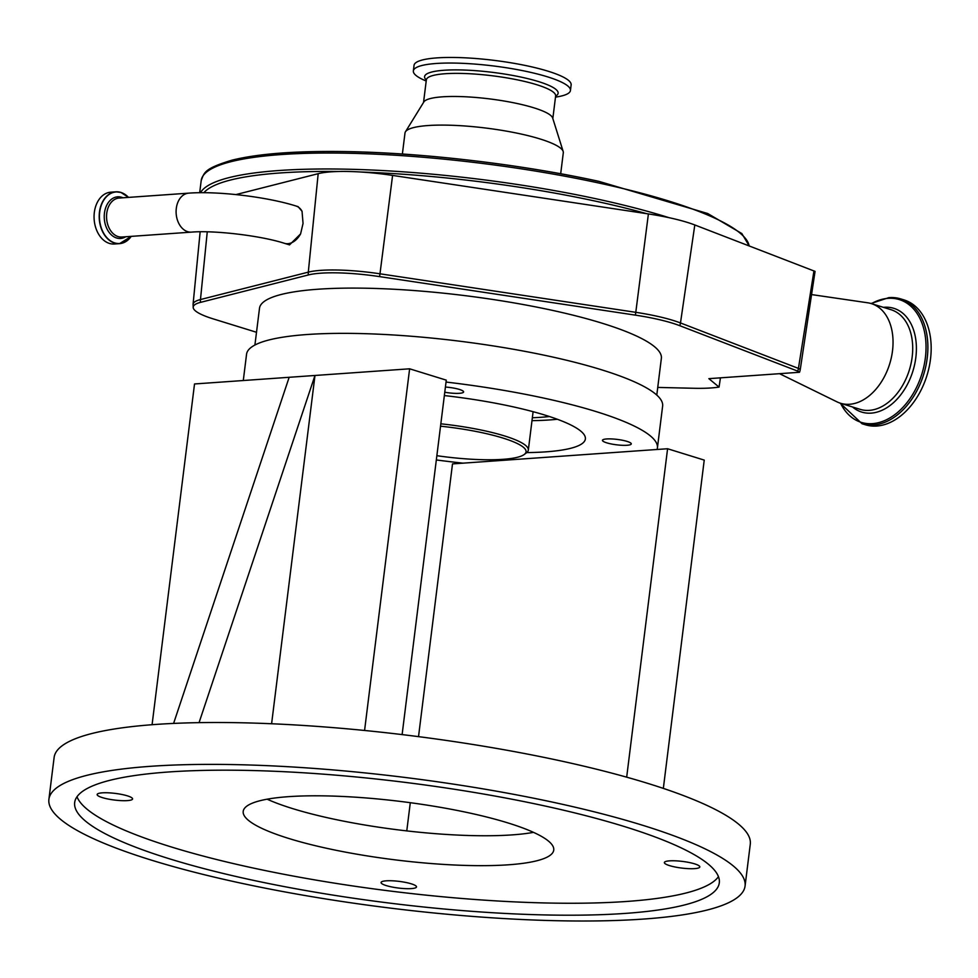 <?xml version="1.0" encoding="UTF-8"?>
<svg xmlns="http://www.w3.org/2000/svg" width="978" height="978" viewBox="0 0 978 978"><rect width="100%" height="100%" fill="white"/><g stroke="black" fill="none" stroke-linecap="round" stroke-linejoin="round"><path stroke-width="1.47" d="M904.027 299.916A65.343 44.267 107.2 0 1 929.1 367.312A65.343 44.267 107.2 0 1 876.753 426.041A65.343 44.267 107.2 0 1 865.334 424.758L862.046 423.743A65.343 44.267 107.2 0 0 873.452 425.014A65.343 44.267 107.2 0 0 925.811 366.298A65.343 44.267 107.2 0 0 900.738 298.901L904.027 299.916M811.606 294.586L867.73 302.789A52.152 35.33 107.2 0 1 871.374 303.62A52.152 35.33 107.2 0 1 891.386 357.41A52.152 35.33 107.2 0 1 849.613 404.269A52.152 35.33 107.2 0 1 840.505 403.254A52.152 35.33 107.2 0 1 837.034 401.872L779.527 373.682M720.444 377.85L719.05 387.08L708.867 378.657L799.491 372.276A8.044 5.452 -72.8 0 0 800.248 369.586L815.053 271.383L694.808 224.964A71.431 13.386 7.1 0 0 648.402 213.938L646.678 213.669A274.072 51.357 -172.9 0 0 596.213 201.309A274.072 51.357 -172.9 0 0 361.114 172.03A71.431 13.386 7.1 0 1 392.594 175.417L646.678 213.669M719.05 387.08A68.326 12.8 7.1 0 1 693.683 388.266L657.742 387.422M256.505 332.275L213.18 318.877A68.326 12.8 7.1 0 1 193.228 307.801A68.326 12.8 7.1 0 1 200.539 302.361L308.376 274.952A68.326 12.8 7.1 0 1 379.562 276.615L635.37 315.136A68.326 12.8 7.1 0 1 672.546 323.205A68.326 12.8 7.1 0 1 679.759 325.686L797.706 371.139A9.756 1.834 7.1 0 1 799.491 372.276M254.916 345.026L259.5 308.278A202.483 37.946 7.1 0 1 385.589 288.84A202.483 37.946 7.1 0 1 602.399 323.302A202.483 37.946 7.1 0 1 661.36 358.339L656.788 395.088M800.248 369.586A10.232 1.919 -170.9 0 0 798.427 368.4L813.965 270.882M235.942 194.585L318.18 173.681A71.431 13.386 7.1 0 1 338.4 171.492A71.431 13.386 7.1 0 1 361.114 172.03M302.043 211.297A19.536 13.227 -72.8 0 0 296.004 206.003L298.094 206.639L302.043 211.297L303.046 223.424L300.601 233.889L289.525 244.891L284.439 243.314A19.536 13.227 -72.8 0 0 300.601 233.889M131.284 236.358L119.548 243.644L114.414 244.011A25.978 18.472 -94 0 1 109.438 243.424A25.978 18.472 -94 0 1 94.071 215.906A25.978 18.472 -94 0 1 110.758 192.189L115.893 191.822A25.978 18.472 -94 0 1 120.869 192.421A25.978 18.472 -94 0 1 128.497 197.397A25.844 18.386 -94 0 0 120.991 192.544A25.844 18.386 -94 0 0 99.695 212.104A25.844 18.386 -94 0 0 114.719 242.911A25.844 18.386 -94 0 0 131.235 236.37A25.978 18.472 -94 0 1 119.548 243.644A25.978 18.472 -94 0 1 114.56 243.057A25.978 18.472 -94 0 1 99.206 215.539A25.978 18.472 -94 0 1 115.893 191.822L120.905 192.421L128.534 197.397M560.687 173.754L563.304 152.776A79.768 14.951 -172.9 0 0 563.169 151.468A79.768 14.951 -172.9 0 0 520.015 133.79A79.768 14.951 -172.9 0 0 405.43 131.822A79.768 14.951 -172.9 0 0 404.99 133.057L402.374 154.035M563.169 151.468L552.656 117.996A65.147 12.213 -172.9 0 0 517.411 103.57A65.147 12.213 -172.9 0 0 423.841 101.957L405.43 131.822M555.492 97.164L557.827 96.749A79.157 14.829 -172.9 0 0 570.443 90.489A79.157 14.829 -172.9 0 0 527.484 71.663A79.157 14.829 -172.9 0 0 413.352 70.929A79.157 14.829 -172.9 0 0 424.036 80.086L426.2 81.052M570.443 90.489L571.14 84.903A79.157 14.829 -172.9 0 0 528.181 66.076A79.157 14.829 -172.9 0 0 414.036 65.343L413.352 70.929M243.29 380.528L246.554 354.244A209.647 39.279 7.1 0 1 377.105 334.121A209.647 39.279 7.1 0 1 601.58 369.794A209.647 39.279 7.1 0 1 662.632 406.066L657.412 447.936A209.647 39.279 7.1 0 1 657.057 449.477L667.583 448.743L626.678 777.168M418.523 736.642L452.496 463.902L463.022 463.156A209.647 39.279 7.1 0 1 436.335 459.953M446.029 382.056A209.647 39.279 7.1 0 1 596.36 411.665A209.647 39.279 7.1 0 1 657.412 447.936M445.406 387.056A14.523 2.726 7.1 0 1 459.379 389.427A14.523 2.726 7.1 0 1 463.609 391.946A14.523 2.726 7.1 0 1 444.77 392.227M627.057 441.396A14.523 2.726 7.1 0 1 631.287 443.902A14.523 2.726 7.1 0 1 622.24 445.296A14.523 2.726 7.1 0 1 606.69 442.826A14.523 2.726 7.1 0 1 602.46 440.32A14.523 2.726 7.1 0 1 611.507 438.926A14.523 2.726 7.1 0 1 627.057 441.396M444.354 395.564A137.042 25.672 7.1 0 1 545.455 415.259A137.042 25.672 7.1 0 1 585.37 438.963A137.042 25.672 7.1 0 1 526.739 452.594M463.022 463.156L657.057 449.477M557.35 419.269A136.932 25.66 7.1 0 1 531.995 420.662M549.453 416.53A124.768 23.374 7.1 0 1 532.362 417.753M436.86 455.699A79.768 14.951 -172.9 0 0 502.949 459.33A79.768 14.951 -172.9 0 0 524.245 454.477A79.768 14.951 -172.9 0 0 440.54 426.188M524.245 454.477L526.482 452.802A81.81 15.33 -172.9 0 0 528.328 450.088A81.81 15.33 -172.9 0 0 440.834 423.816M152.079 724.722L194.524 383.963L409.623 368.804L446.274 380.149L402.117 734.6M410.295 802.706L406.775 830.897M667.583 448.743L704.233 460.1L663.341 788.402M409.623 368.804L364.574 730.48M533.523 832.364A156.468 29.316 7.1 0 1 292.495 808.561A156.468 29.316 7.1 0 1 267.141 799.185M48.9 799.344L54.12 757.473A350.772 65.734 7.1 0 1 272.544 723.793A350.772 65.734 7.1 0 1 648.121 783.488A350.772 65.734 7.1 0 1 750.285 844.185L745.065 886.056A350.772 65.734 7.1 0 1 526.641 919.723A350.772 65.734 7.1 0 1 151.052 860.029A350.772 65.734 7.1 0 1 48.9 799.344A350.772 65.734 7.1 0 1 267.324 765.664A350.772 65.734 7.1 0 1 642.913 825.359A350.772 65.734 7.1 0 1 745.065 886.056M288.779 838.464A156.468 29.316 7.1 0 1 243.204 811.398A156.468 29.316 7.1 0 1 340.637 796.373A156.468 29.316 7.1 0 1 508.169 822.999A156.468 29.316 7.1 0 1 553.744 850.078A156.468 29.316 7.1 0 1 456.31 865.09A156.468 29.316 7.1 0 1 288.779 838.464M411.298 883.831A17.861 3.35 -172.9 0 0 392.19 880.787A17.861 3.35 -172.9 0 0 381.065 882.498A17.861 3.35 -172.9 0 0 386.261 885.591A17.861 3.35 -172.9 0 0 405.381 888.635A17.861 3.35 -172.9 0 0 416.506 886.912A17.861 3.35 -172.9 0 0 411.298 883.831M694.612 863.855A17.861 3.35 -172.9 0 0 675.492 860.823A17.861 3.35 -172.9 0 0 664.368 862.535A17.861 3.35 -172.9 0 0 669.575 865.628A17.861 3.35 -172.9 0 0 688.695 868.66A17.861 3.35 -172.9 0 0 699.808 866.948A17.861 3.35 -172.9 0 0 694.612 863.855M127.372 795.847A17.861 3.35 -172.9 0 0 108.252 792.803A17.861 3.35 -172.9 0 0 97.14 794.515A17.861 3.35 -172.9 0 0 102.335 797.608A17.861 3.35 -172.9 0 0 121.455 800.64A17.861 3.35 -172.9 0 0 132.58 798.928A17.861 3.35 -172.9 0 0 127.372 795.847M289.17 377.288L173.595 723.427M271.603 723.757L314.977 375.466L199.06 722.644M77.005 796.764A324.794 60.856 -172.9 0 0 170.759 846.789A324.794 60.856 -172.9 0 0 503.548 901.325A324.794 60.856 -172.9 0 0 718.451 876.667M624.697 826.642A324.794 60.856 -172.9 0 0 276.933 771.373A324.794 60.856 -172.9 0 0 74.67 802.547A324.794 60.856 -172.9 0 0 169.267 858.745A324.794 60.856 -172.9 0 0 517.044 914.014A324.794 60.856 -172.9 0 0 719.295 882.841A324.794 60.856 -172.9 0 0 624.697 826.642M889.32 297.618A65.343 44.267 107.2 0 1 900.738 298.901L889.014 297.581L871.007 303.498M871.447 303.632A64.267 43.533 107.2 0 1 888.11 298.339A64.267 43.533 107.2 0 1 925.371 357.814A64.267 43.533 107.2 0 1 872.51 423.633A64.267 43.533 107.2 0 1 840.567 403.278M883.403 307.337A54.303 36.785 107.2 0 1 884.356 307.263A54.303 36.785 107.2 0 1 915.836 357.508A54.303 36.785 107.2 0 1 871.166 413.132A54.303 36.785 107.2 0 1 852.535 406.982M871.374 303.62L891.044 309.708A52.152 35.33 107.2 0 1 911.056 363.498A52.152 35.33 107.2 0 1 869.271 410.369A52.152 35.33 107.2 0 1 860.163 409.342L840.505 403.254M193.228 307.801L193.069 304.305A68.79 12.885 7.1 0 1 200.466 299.549L308.302 272.141A68.79 12.885 7.1 0 1 379.977 273.803L635.786 312.324A68.79 12.885 7.1 0 1 673.219 320.454A68.79 12.885 7.1 0 1 680.48 322.948A10.232 8.02 111.1 0 1 679.759 325.686M648.402 213.938L635.786 312.324A10.232 1.357 98.6 0 1 635.37 315.136M797.706 371.139A10.232 8.02 -68.9 0 0 798.427 368.4L680.48 322.948L694.808 224.964M392.594 175.417L379.977 273.803A10.232 1.357 98.6 0 1 379.562 276.615M318.18 173.681L308.302 272.141A10.232 9.059 75.7 0 0 308.376 274.952M207.263 231.835L200.466 299.549A10.232 9.059 75.7 0 0 200.539 302.361M669.001 217.666A276.114 51.736 -172.9 0 0 597.375 199.072A276.114 51.736 -172.9 0 0 200.49 192.715M749.136 245.906A276.114 51.736 -172.9 0 0 599.367 183.131A276.114 51.736 -172.9 0 0 201.199 180.551L199.683 192.727M188.644 193.155L119.096 198.057A19.536 13.9 -94 0 0 106.553 215.893A19.536 13.9 -94 0 0 118.093 236.578A19.536 13.9 -94 0 0 121.847 237.031L191.395 232.128A19.536 13.9 -94 0 1 187.654 231.676A19.536 13.9 -94 0 1 176.297 208.387A19.536 13.9 -94 0 1 188.644 193.155C217.788 190.93 267.043 196.859 296.004 206.003M338.4 171.492A274.072 51.357 -172.9 0 0 203.864 192.715M125.722 236.749A20.88 14.853 -94 0 1 116.59 237.984A20.88 14.853 -94 0 1 104.45 213.094A20.88 14.853 -94 0 1 121.651 197.287A20.88 14.853 -94 0 1 122.983 197.788M598.695 181.37A274.072 51.357 -172.9 0 0 208.62 170.551M555.651 95.783L555.638 95.966A65.147 12.213 -172.9 0 0 520.284 80.465A65.147 12.213 -172.9 0 0 426.347 79.854L423.535 102.445M555.626 96.101A67.299 12.616 -172.9 0 0 521.629 77.225A67.299 12.616 -172.9 0 0 450.124 69.964A67.299 12.616 -172.9 0 0 426.335 80M201.199 180.551C204.329 172.727 203.644 168.742 231.859 160.209C258.424 153.583 297.055 150.722 347.752 151.614C424.574 152.959 521.347 164.426 598.878 181.358L707.705 213.522L741.862 233.571L749.209 245.93M193.069 304.305L200.148 231.786M191.395 232.128C214.255 230.136 261.26 235.747 284.439 243.314M840.139 403.132L862.046 423.743M555.638 95.966L552.827 118.546M533.108 411.701L528.328 450.088"/></g></svg>
